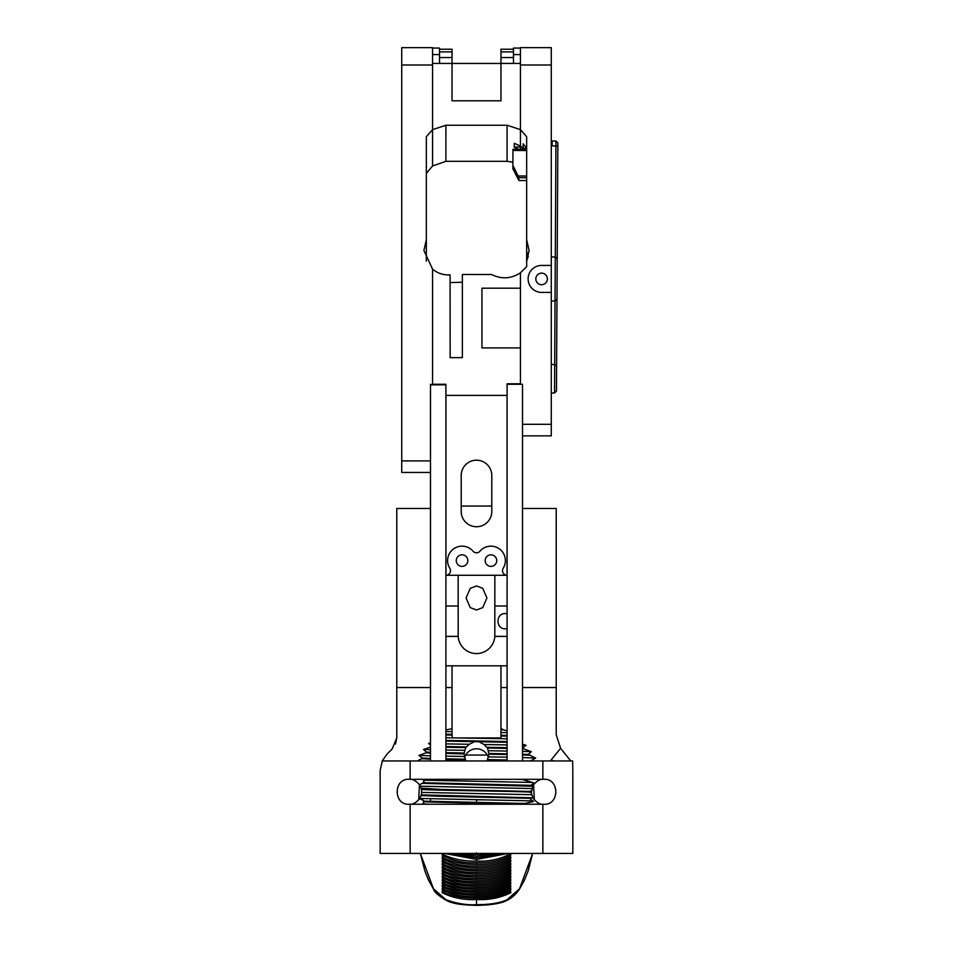 <?xml version="1.0" encoding="UTF-8"?>
<svg xmlns="http://www.w3.org/2000/svg" width="953" height="953" viewBox="0 0 953 953"><rect width="100%" height="100%" fill="white"/><g stroke="black" fill="none" stroke-linecap="round" stroke-linejoin="round"><path stroke-width="1.43" d="M503.255 729.891L500.968 729.843L500.968 728.14L503.255 729.891L507.091 730.784L507.091 742.256L474.546 741.648L469.257 744.281L465.707 747.64L464.028 753.752L465.541 759.922L445.909 759.541L445.909 729.95L450.995 728.914M445.909 753.394L464.016 753.93M464.409 757.361L465.66 755.05A12.484 12.413 180 0 1 487.34 755.05L488.591 757.397M524.46 779.578L515.787 779.328M521.279 804.225L533.549 801.521L530.071 798.745L530.416 797.935L532.918 797.935L531.333 792.825L532.918 785.617L530.452 785.617L534.192 783.044L521.958 779.328M523.519 804.118L423.585 801.866M527.188 803.546L424.109 801.163M427.087 779.328C423.513 779.209 422.584 780.138 424.311 782.115L419.594 784.819C416.151 780.948 413.006 779.113 410.135 779.328L409.218 779.292C393.232 778.172 393.184 805.333 409.218 804.261L410.135 804.225C413.006 804.427 416.151 802.605 419.57 798.757L423.728 800.58L423.18 803.844L427.778 804.225M532.918 797.935C536.444 802.414 539.767 804.511 542.865 804.225L543.782 804.261C559.768 805.38 559.816 778.22 543.782 779.292L542.865 779.328C539.755 779.042 536.444 781.15 532.918 785.617M531.262 785.606L531.548 786.213L422.679 783.354M530.881 785.343L423.871 782.723M531.417 797.864L530.547 797.971M572.801 769.416L572.836 853.423L542.865 853.423L542.865 804.225L410.135 804.225L410.135 853.423L380.164 853.423L380.164 770.524L382.248 760.947L410.135 760.947L410.135 779.328L542.865 779.328L542.865 760.947L572.658 760.947L572.836 773.848M553.598 760.947L551.096 759.994L560.602 748.308L556.218 734.763L556.218 687.542L522.506 687.542L522.506 744.138L526.032 745.341L522.506 748.069L523.566 748.82L522.863 748.081M570.752 760.947L560.602 748.308M530.202 798.304L437.57 796.208L422.06 795.588L421.452 794.302L419.761 798.459L532.894 800.901M531.548 797.792L422.334 794.885M532.739 782.461L423.477 780.197M531.714 788.56L420.392 786.213L421.595 790.156L421.452 794.302M419.594 784.819L420.392 786.213M531.548 786.213L532.37 786.713L531.548 786.213M531.643 794.695L421.691 792.408M420.94 796.089L422.06 795.588M531.333 790.764L530.094 791.419L441.847 789.441L421.178 788.167M530.094 791.419L530.094 792.146C520.135 791.252 431.066 790.394 422.596 789.501L422.358 788.75M530.094 792.146L531.333 792.825M421.595 790.156L422.596 789.501M507.091 742.256L507.091 760.697L487.245 760.303L488.972 754.192L487.507 748.022L484.064 744.507L478.882 741.72M542.865 853.423L410.135 853.423M507.091 741.541L445.909 740.374L445.909 739.588M474.546 741.648L445.909 741.1M507.091 738.778L445.909 737.717M465.171 759.196L445.909 758.814M464.051 753.025L445.909 752.667L445.909 751.881M466.16 746.914L445.909 746.521L445.909 745.734M465.707 747.64L445.909 747.247M469.257 744.281L445.909 743.864M464.695 750.345L445.909 750.011M464.194 756.479L445.909 756.146M500.968 728.14L500.968 665.813L507.091 665.813L507.091 730.784L507.091 383.797L507.091 395.4L445.909 395.4L445.909 384.273L445.909 729.95L445.909 665.813L452.032 665.813L452.032 728.14M452.353 737.967L452.032 734.358L445.909 734.227L445.909 733.441M452.032 735.085L445.909 734.954M452.032 734.358L452.032 731.69L445.909 731.57M452.032 731.69L452.032 728.938M507.091 759.97L487.638 759.589M507.091 754.55L488.972 754.192L488.972 753.466L507.091 753.823M507.091 749.201L507.091 748.403L487.507 748.022M507.091 747.676L487.078 747.283M507.091 744.924L484.064 744.507M507.091 751.059L488.424 750.726M507.091 757.206L488.734 756.873M507.091 736.121L500.968 735.99L500.968 735.263L507.091 735.394M500.968 735.99L500.968 737.967L459.358 737.967M507.091 732.631L500.968 732.512L500.968 735.263M500.968 729.843L500.968 732.512M531.548 760.923L522.506 760.947M522.506 760.351L522.506 748.784M523.566 748.82L531.262 751.667L528.403 754.454L535.646 758.076L522.506 757.54M535.646 758.076L530.595 760.947M430.494 752.286L426.503 752.131L423.501 749.475L430.494 747.128L430.494 760.947L430.494 759.148L421.798 758.683L418.558 760.232M445.909 760.947L445.909 759.541M430.494 758.421L422.143 758.004L421.798 758.683M528.403 754.454L522.506 754.204M528.986 755.205L522.506 754.931M426.503 752.131L425.908 752.834L430.494 753.001M522.506 748.069L522.506 384.273L507.091 384.273M556.218 687.542L556.218 508.461L522.506 508.461L522.506 687.542M395.483 744.067L396.782 737.789L396.782 508.461L430.494 508.461L430.494 745.008L428.576 743.483L430.494 742.875L430.494 384.833L445.909 384.833M430.494 747.128L430.494 745.008M396.782 737.789L392.159 748.963L386.942 754.18L382.248 760.947M452.032 665.813L500.968 665.813M422.143 758.004L418.975 755.407L425.908 752.834M542.865 760.947L410.135 760.947M430.494 743.531L428.576 743.483M430.494 749.677L423.501 749.475M430.494 755.824L418.975 755.407M526.032 745.341L522.506 745.246M531.262 751.667L522.506 751.393M465.66 755.05L487.34 755.05M430.494 798.828L430.494 801.437M445.909 384.273L432.555 384.273L432.555 269.139L432.555 384.273L430.494 384.833M476.5 585.94L470.246 588.346L466.077 597.984L470.246 607.609L476.5 610.015L482.754 607.609L486.923 597.984L482.754 588.346L476.5 585.94M490.95 554.825A5.778 5.778 0 0 0 485.172 560.602A5.778 5.778 0 0 0 490.95 566.38A5.778 5.778 0 0 0 496.727 560.602A5.778 5.778 0 0 0 490.95 554.825M462.05 554.825A5.778 5.778 0 0 0 456.273 560.602A5.778 5.778 0 0 0 462.05 566.38A5.778 5.778 0 0 0 467.828 560.602A5.778 5.778 0 0 0 462.05 554.825M458.155 575.29L458.19 636.39A18.345 18.345 0 0 0 476.5 653.579A18.345 18.345 0 0 0 494.81 636.39L494.845 575.29L507.091 575.29A4.586 4.586 0 0 1 503.208 568.262A14.45 14.45 0 0 0 495.965 547.058A14.45 14.45 0 0 0 479.978 551.191A4.586 4.586 0 0 1 473.022 551.191A14.45 14.45 0 0 0 453.497 548.964A14.45 14.45 0 0 0 449.792 568.262A4.586 4.586 0 0 1 445.909 575.29L494.845 575.29M507.091 636.39L494.81 636.39A18.345 18.345 0 0 0 494.845 635.234M507.091 613.744L505.376 613.553C495.512 613.065 495.536 629.314 505.376 628.825L507.091 628.623M507.091 605.989L494.845 605.989M458.155 635.234A18.345 18.345 0 0 0 458.19 636.39L445.909 636.39M458.155 605.989L445.909 605.989M482.313 799.781L476.5 799.889L476.5 801.759M460.192 802.831L476.5 803.617L476.5 804.225M476.5 852.828L476.5 854.484L460.656 853.423M452.556 853.423L476.5 856.139L476.5 857.783L447.874 853.423M444.563 853.423L476.5 859.415L476.5 861.047C465.755 861.429 455.558 859.677 445.909 855.794L442.24 853.602L442.24 855.246C452.639 860.857 464.063 863.335 476.5 862.668L476.5 864.288C465.767 864.657 455.57 862.918 445.909 859.046L442.24 856.878L442.24 858.51C452.651 864.097 464.075 866.551 476.5 865.896L476.5 867.492C465.779 867.873 455.582 866.134 445.909 862.286L442.24 860.13L442.24 861.75C452.663 867.301 464.087 869.744 476.5 869.088L476.5 870.673C465.779 871.042 455.582 869.327 445.909 865.503L442.24 863.37L442.24 864.979C452.675 870.482 464.099 872.912 476.5 872.257L476.5 873.83C465.791 874.199 455.594 872.495 445.909 868.707L442.24 866.575L442.24 868.171C452.687 873.639 464.111 876.045 476.5 875.402L476.5 876.963C465.803 877.332 455.605 875.628 445.909 871.876L442.24 869.767L442.24 871.352C452.699 876.772 464.123 879.154 476.5 878.511L476.5 880.06C465.814 880.429 455.617 878.749 445.909 875.021L442.24 872.924L442.24 874.497C452.711 879.881 464.135 882.24 476.5 881.596L476.5 883.133C465.826 883.491 455.629 881.835 445.909 878.142L442.24 876.069L442.24 877.618C452.735 882.954 464.147 885.301 476.5 884.658L476.5 886.171C465.838 886.54 455.641 884.896 445.909 881.227L442.24 879.178L442.24 880.715C452.746 886.004 464.159 888.327 476.5 887.684L476.5 889.185C465.838 889.554 455.641 887.922 445.909 884.289L442.24 882.252L442.24 883.776C452.758 889.03 464.171 891.329 476.5 890.686L476.5 892.175C465.85 892.544 455.653 890.924 445.909 887.314L442.24 885.301L442.24 886.802C452.758 892.02 464.182 894.307 476.5 893.664L476.5 895.141C465.862 895.498 455.665 893.902 445.909 890.316L442.24 888.315L442.24 889.804C452.77 894.986 464.194 897.25 476.5 896.606L476.5 898.071C465.862 898.441 455.665 896.844 445.909 893.283L442.24 891.293L442.24 892.77C452.782 897.917 464.206 900.168 476.5 899.525L476.5 904.695C466.982 905.243 456.785 903.587 445.909 899.727L433.436 888.684L420.344 853.423L424.824 870.828L428.469 880L433.603 889.304A6.85 2.466 -34.2 0 1 433.436 888.684M486.971 803.308L476.5 803.617M476.5 854.484L492.344 853.423M500.444 853.423L476.5 856.139M476.5 857.783L505.126 853.423M508.437 853.423L476.5 859.415M476.5 861.047C488.972 861.715 500.385 859.237 510.76 853.602L510.76 855.246C500.361 860.857 488.937 863.335 476.5 862.668M476.5 864.288C488.96 864.943 500.373 862.477 510.76 856.878L510.76 858.51C500.349 864.097 488.925 866.551 476.5 865.896M476.5 867.492C488.937 868.147 500.349 865.693 510.76 860.13L510.76 861.75C500.337 867.301 488.913 869.744 476.5 869.088M476.5 870.673C488.913 871.328 500.337 868.898 510.76 863.37L510.76 864.979C500.325 870.482 488.901 872.912 476.5 872.257M476.5 873.83C488.901 874.485 500.325 872.066 510.76 866.575L510.76 868.171C500.313 873.639 488.889 876.045 476.5 875.402M476.5 876.963C488.889 877.606 500.301 875.211 510.76 869.767L510.76 871.352C500.301 876.772 488.877 879.154 476.5 878.511M476.5 880.06C488.877 880.703 500.289 878.332 510.76 872.924L510.76 874.497C500.289 879.881 488.865 882.24 476.5 881.596M476.5 883.133C488.853 883.776 500.277 881.418 510.76 876.069L510.76 877.618C500.265 882.954 488.853 885.301 476.5 884.658M476.5 886.171C488.889 886.814 500.313 884.479 510.76 879.178L510.76 880.715C500.254 886.004 488.841 888.327 476.5 887.684M476.5 889.185C488.877 889.828 500.289 887.517 510.76 882.252L510.76 883.776C500.242 889.03 488.829 891.329 476.5 890.686M476.5 892.175C488.865 892.818 500.277 890.519 510.76 885.301L510.76 886.802C500.242 892.02 488.818 894.307 476.5 893.664M476.5 895.141C488.818 895.784 500.23 893.509 510.76 888.315L510.76 889.804C500.23 894.986 488.806 897.25 476.5 896.606M476.5 898.071C488.806 898.715 500.23 896.451 510.76 891.293L510.76 892.77C500.218 897.917 488.794 900.168 476.5 899.525M433.603 889.304C434.639 892.52 439.452 896.499 448.029 901.264C455.034 904.075 462.515 904.969 476.417 905.35L476.5 904.695C490.009 904.647 500.206 902.991 507.091 899.727L519.564 888.684L532.656 853.423L528.212 870.744L524.638 879.786L519.397 889.304A6.85 2.466 34.2 0 0 519.564 888.684M442.24 892.139L442.24 891.293M442.24 889.173L442.24 888.315M442.24 886.171L442.24 885.301M442.24 883.145L442.24 882.252M442.24 880.715L442.24 879.178M442.24 876.986L442.24 876.069M442.24 874.497L442.24 872.924M442.24 870.72L442.24 869.767M442.24 867.54L442.24 866.575M442.24 864.347L442.24 863.37M442.24 861.75L442.24 860.13M456.273 560.602A5.778 5.778 0 0 0 462.05 566.38A5.778 5.778 0 0 0 467.828 560.602A5.778 5.778 0 0 0 462.05 554.825A5.778 5.778 0 0 0 456.273 560.602M485.172 560.602A5.778 5.778 0 0 0 490.95 566.38A5.778 5.778 0 0 0 496.727 560.602A5.778 5.778 0 0 0 490.95 554.825A5.778 5.778 0 0 0 485.172 560.602M491.796 475.476A15.296 15.296 0 0 0 476.5 460.18A15.296 15.296 0 0 0 461.204 475.476L461.204 511.439A15.296 15.296 0 0 0 476.5 526.735A15.296 15.296 0 0 0 491.796 511.439L491.796 475.476M445.944 575.29L445.944 395.4M507.056 395.4L507.056 575.29M432.555 48.055L439.512 48.055L439.512 63.434L432.555 63.434L432.555 129.668L426.336 136.684L426.336 239.799L423.894 250.46L432.555 269.139C437.63 273.32 443.467 275.238 450.078 274.869L450.138 357.637L462.372 357.637L462.372 274.488L491.569 274.488C501.492 279.42 511.118 278.848 520.445 272.784L520.445 288.187L481.956 288.187L481.956 347.905L520.445 347.905L520.445 383.797L507.091 383.797M462.372 282.231L450.138 282.6M541.602 273.142A5.778 5.778 0 0 0 535.824 278.931A5.778 5.778 0 0 0 541.602 284.709A5.778 5.778 0 0 0 547.379 278.931A5.778 5.778 0 0 0 541.602 273.142M518.515 149.287L520.445 149.287L520.445 146.119L523.137 148.394L526.58 148.394M518.289 149.156L514.167 147.048L514.37 143.319L520.445 146.119L520.445 63.434L500.968 63.434L500.968 100.815L452.032 100.815L452.032 63.434L439.512 63.434L513.488 63.434L513.488 54.583L520.445 54.583L520.445 63.434L520.445 47.65L551.275 47.65L551.275 435.855L522.506 435.855M551.275 424.299L522.506 424.299L522.506 384.273L520.445 384.273L520.445 272.784L526.664 266.697L526.664 261.122L526.664 266.697M551.275 265.434L541.602 265.434A13.485 13.485 0 0 0 528.117 278.931A13.485 13.485 0 0 0 541.602 292.416L551.275 292.416M527.366 259.526L526.664 257.929L526.664 261.122L529.106 250.46L526.664 239.799L526.664 136.732L520.445 129.632L520.445 64.995L551.275 64.995M526.664 148.525L523.137 143.796L523.137 148.394M528.391 256.357L526.664 251.58L526.664 257.929L527.938 257.929M526.664 239.799L526.664 251.58M430.494 472.462L401.725 472.462L401.725 47.65L432.555 47.65L432.555 63.434L432.555 54.583L439.512 54.583M430.494 384.273L430.494 460.895L401.725 460.895M520.445 129.644L507.079 125.236L445.909 125.236L432.555 129.668L432.555 64.995L401.725 64.995M432.555 129.668L432.555 165.989L426.336 173.398M426.336 239.799L426.336 261.122M513.488 54.583L513.488 48.055L520.445 48.055M520.445 148.823L520.445 147.048L521.648 147.036M432.555 165.989L445.909 161.331L507.079 161.331L512.893 162.141M439.512 57.537L452.032 57.537L452.032 63.434L500.968 63.458L500.968 49.234L513.488 49.234M452.032 100.804L500.968 100.804M452.032 57.537L452.032 49.234L439.512 49.234M518.861 180.486L512.857 168.705L512.869 165.357L518.92 177.687L518.861 180.486L526.664 180.534L518.897 180.51M551.275 364.487L554.682 364.499L554.527 393.017L551.275 393.005M557.839 145.928L552.132 145.892L552.156 140.996L555.933 141.02L557.85 142.95L556.6 365.952L554.682 364.499L555.933 141.104M557.207 258.918L555.289 256.976L551.275 256.965M551.275 301.005L555.039 301.029L556.981 299.111M526.664 149.323L512.964 149.252L512.869 165.357M556.6 365.952L556.457 391.111L554.527 393.017M445.909 687.542L452.032 687.542M500.968 687.542L507.091 687.542M396.782 687.542L430.494 687.542M491.796 506.043L461.204 506.043M520.445 149.156L526.664 149.156M514.167 147.048L520.445 147.048M513.488 57.537L500.968 57.537M445.909 125.236L445.909 161.331M507.079 125.236L507.079 161.331M552.132 145.892L551.275 145.928M526.664 177.734L518.92 177.687M512.964 149.276L526.664 149.359M526.664 150.526L512.964 150.443M518.194 175.971L526.664 176.019M419.415 784.557L418.689 799.924M534.311 799.924L533.585 784.557M476.417 905.35C495.691 905.076 503.113 902.229 506.186 900.752C511.356 898.429 515.764 894.617 519.397 889.304M439.512 51.903L452.032 51.903M452.032 63.458L500.968 63.458M513.488 51.903L500.968 51.903M552.156 140.996L551.275 141.02"/></g></svg>
